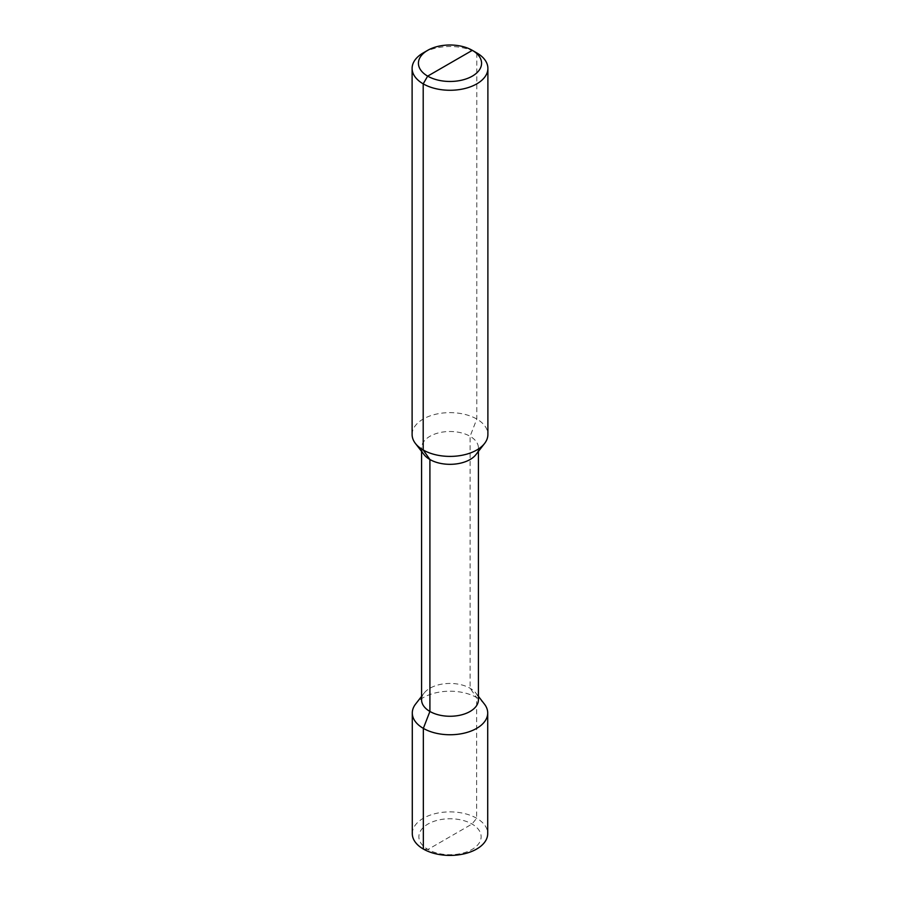 <?xml version="1.0" encoding="UTF-8"?>
<svg xmlns="http://www.w3.org/2000/svg" width="900" height="900" viewBox="0 0 900 900"><rect width="100%" height="100%" fill="white"/><g stroke="black" fill="none" stroke-linecap="round" stroke-linejoin="round"><path stroke-width="0.67" stroke-dasharray="4.5 3.38" d="M412.11 434.52A37.89 21.881 180 0 1 435.499 414.304A37.89 21.881 180 0 1 476.798 419.051A37.89 21.881 180 0 1 487.89 434.52M484.425 704.092A37.71 21.769 0 0 0 476.662 697.59L470.093 688.252L470.093 436.309L476.798 419.051L476.798 52.92A37.89 21.881 0 0 0 423.202 52.92M475.942 454.613A28.418 16.414 180 0 0 478.418 447.919A28.418 16.414 180 0 0 470.093 436.309A28.418 16.414 0 0 0 439.121 432.754A28.418 16.414 0 0 0 421.582 447.919A28.418 16.414 0 0 0 424.058 454.613M421.582 699.851A28.418 16.414 0 0 1 424.058 693.158A28.418 16.414 0 0 1 470.093 688.252A28.418 16.414 180 0 1 475.942 693.158A28.418 16.414 180 0 1 478.418 699.851M450 836.741L427.984 849.454L423.338 849.038L427.984 849.454A31.14 17.977 180 0 0 472.016 849.454A31.14 17.977 180 0 0 472.016 824.029A31.14 17.977 0 0 0 427.984 824.029A31.14 17.977 0 0 0 427.984 849.454L472.016 824.029L476.662 818.258L476.662 697.59A37.71 21.769 0 0 0 415.575 704.092M412.29 833.648A37.71 21.769 0 0 1 435.566 813.544A37.71 21.769 0 0 1 476.662 818.258A37.71 21.769 180 0 1 487.71 833.648M478.418 447.919L478.418 451.418M421.582 447.919L421.582 451.418M424.058 693.158L421.582 696.352M475.942 693.158L478.418 696.352"/><path stroke-width="1.35" d="M450 63.236L427.669 76.129L423.202 83.858A37.89 21.881 0 0 0 464.501 88.605A37.89 21.881 0 0 0 487.89 68.389A37.89 21.881 0 0 0 476.798 52.92L472.331 50.344A31.579 18.236 0 0 0 427.669 50.344A31.579 18.236 0 0 0 427.669 76.129A31.579 18.236 0 0 0 472.331 76.129A31.579 18.236 0 0 0 472.331 50.344L427.669 76.129L423.202 83.858L423.202 449.989A37.89 21.881 180 0 1 415.406 443.452A37.89 21.881 180 0 1 412.11 434.52L412.11 68.389A37.89 21.881 0 0 0 423.202 83.858L423.202 449.989L429.907 459.517L429.907 711.45L423.338 728.37A37.71 21.769 0 0 0 464.434 733.095A37.71 21.769 0 0 0 487.71 712.98A37.71 21.769 0 0 0 484.425 704.092L478.418 696.352M487.89 68.389L487.89 434.52A37.89 21.881 180 0 1 484.594 443.452A37.89 21.881 180 0 1 423.202 449.989L429.907 459.517L429.907 711.45L423.338 728.37L423.338 849.038A37.71 21.769 180 0 0 464.434 853.762A37.71 21.769 180 0 0 487.71 833.648L487.71 712.98M427.669 50.344L423.202 52.92A37.89 21.881 0 0 0 412.11 68.389M415.406 443.452L424.058 454.613A28.418 16.414 0 0 0 429.907 459.517A28.418 16.414 180 0 0 475.942 454.613L484.594 443.452M478.418 451.418L478.418 699.851A28.418 16.414 180 0 1 460.879 715.016A28.418 16.414 180 0 1 429.907 711.45A28.418 16.414 0 0 1 421.582 699.851L421.582 451.418M421.582 696.352L415.575 704.092A37.71 21.769 0 0 0 412.29 712.98A37.71 21.769 0 0 0 423.338 728.37L423.338 849.038A37.71 21.769 0 0 1 412.29 833.648L412.29 712.98"/></g></svg>
